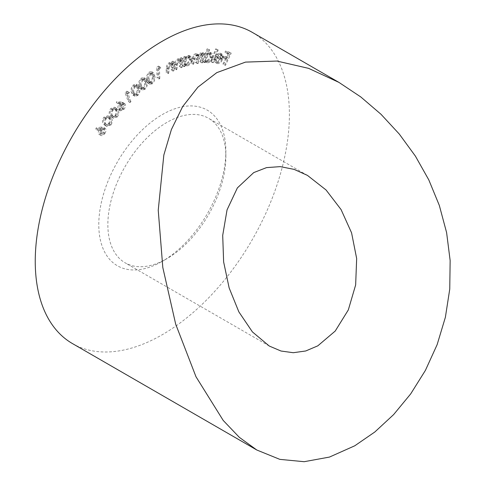 <?xml version="1.0" encoding="UTF-8"?>
<svg xmlns="http://www.w3.org/2000/svg" width="486" height="486" viewBox="0 0 486 486"><rect width="100%" height="100%" fill="white"/><g stroke="black" fill="none" stroke-linecap="round" stroke-linejoin="round"><path stroke-width="0.36" stroke-dasharray="2.43 1.82" d="M166.862 258.692L162.324 261.316A89.855 51.881 120 0 0 162.324 261.31A89.855 51.881 120 0 0 225.862 151.261A89.855 51.881 120 0 0 162.324 114.575A89.855 51.881 120 0 0 98.786 224.629A89.855 51.881 120 0 0 162.324 261.316L166.862 258.692A83.44 48.175 -60 0 1 125.145 262.823A83.44 48.175 -60 0 1 112.351 195.967A83.44 48.175 -60 0 1 166.862 122.436A83.44 48.175 -60 0 1 208.579 118.305A83.44 48.175 -60 0 1 225.862 156.504A83.44 48.175 -60 0 1 166.862 258.692M72.469 343.584A179.717 103.761 120 0 0 162.324 334.684A179.717 103.761 120 0 0 279.729 176.315A179.717 103.761 120 0 0 252.179 32.307M109.222 123.869C110.911 120.765 110.905 118.469 109.198 116.992L107.862 115.771L103.755 117.266C102.03 120.4 102.017 122.733 103.7 124.264L104.982 125.406L109.222 123.869L111.039 124.92C112.728 121.81 112.722 119.52 111.008 118.037L109.198 116.992M121.251 102.048L116.804 101.495L116.306 102.704L120.291 103.245L119.337 104.089C117.873 105.948 117.448 107.625 118.062 109.125L118.681 109.8L122.01 108.475C123.559 106.549 124.021 104.788 123.408 103.196L122.691 102.455L121.251 102.048L123.067 103.099L118.614 102.546L116.804 101.495M135.983 94.491C138.139 91.793 138.717 89.266 137.714 86.909L136.141 84.175L133.267 84.904C131.08 87.614 130.473 90.171 131.439 92.577L133.03 95.232L135.983 94.491L137.799 95.535C139.95 92.838 140.527 90.311 139.531 87.96L137.714 86.909M150.466 82.784C152.78 80.39 153.637 77.833 153.035 75.117L151.608 71.594L149.245 72.007C146.9 74.413 146.007 77.001 146.572 79.759L148.036 83.203L150.466 82.784L152.282 83.835C154.597 81.435 155.453 78.878 154.846 76.162L153.035 75.117M172.19 69.65L172.797 61.139L171.886 61.576L171.777 63.101L171.175 62.56L169.25 62.621C167.293 63.952 166.321 65.817 166.34 68.216L166.024 72.596L166.929 72.165L167.463 66.096L169.359 63.544L170.805 63.502L171.534 64.711L171.279 70.081L172.19 69.65L174.006 70.701L174.608 62.19L172.797 61.139M184.82 56.467L183.951 56.722L182.25 65.634L183.125 65.385L183.416 63.848L184.206 64.705L185.84 64.808C188.07 63.879 189.54 61.965 190.257 59.067L189.261 55.544L187.602 55.44L184.51 58.107L184.82 56.467L186.636 57.518L185.767 57.773L183.951 56.722M207.862 48.855L207.06 48.855L202.692 61.534L203.494 61.534L204.035 59.96L205.019 61.528L205.967 61.758C208.081 61.443 209.721 59.827 210.888 56.911L210.225 52.379L209.253 52.142L206.07 54.068L207.862 48.855L209.679 49.906L207.06 48.855M216.313 61.528L218.129 62.573L216.313 61.528L214.994 58.964L214.138 59.359L215.122 62.342L215.796 62.579C217.777 62.688 219.472 61.297 220.875 58.399L221.495 55.222L220.523 53.314L219.891 53.089L216.738 54.414L214.776 57.384L220.067 58.326C219.052 60.477 217.801 61.54 216.313 61.528M223.669 64.304L229.386 52.117L225.528 51.036L224.963 52.239L228.055 53.108L226.269 56.917L223.177 56.054L222.612 57.251L225.704 58.12L222.904 64.091L225.486 65.355L231.202 53.168L229.386 52.117M211.519 61.643L216.398 48.983L215.608 48.91L210.73 61.576L213.336 62.688L218.214 50.028L216.398 48.983M200.858 61.686L203.276 52.658L202.431 52.786L202.012 54.347L201.198 53.059L203.257 54.274L200.226 52.907L197.559 55.392L196.684 53.758L195.7 53.606C193.92 54.28 192.784 55.841 192.298 58.284L190.974 63.21L191.842 63.077L193.167 58.15C193.464 56.352 194.266 55.204 195.572 54.711L196.314 54.821L196.459 58.976L195.512 62.512L196.356 62.384L197.595 57.761C197.887 55.854 198.713 54.602 200.086 54.007L200.815 54.128L201.04 57.992L200.013 61.813L200.858 61.686L202.674 62.73L205.092 53.703L203.276 52.658M180.263 66.345L181.351 57.634L180.452 57.992L180.257 59.553L179.534 58.824L177.852 58.812C175.889 59.985 174.845 61.813 174.717 64.292L174.158 68.775L175.057 68.423L175.926 62.214L177.906 59.772L179.17 59.79L179.929 61.187L179.364 66.704L180.263 66.345L182.08 67.39L183.167 58.678L181.351 57.634M159.11 66.758L158.497 66.06L156.62 67.25L157.069 78.021L158.017 77.42L157.61 67.706L159.11 66.758L160.927 67.803L158.497 66.06M143.139 88.367C145.387 85.809 146.116 83.258 145.32 80.706L143.801 77.553L141.189 78.118C138.917 80.682 138.158 83.264 138.917 85.864L140.448 88.92L143.139 88.367L144.956 89.412C147.203 86.86 147.926 84.303 147.13 81.751L145.32 80.706M127.709 91.477L126.864 91.161L125.09 92.899L128.231 101.507L129.124 100.626L126.293 92.862L127.709 91.477L129.525 92.528L126.864 91.161M115.528 115.899C117.351 112.867 117.491 110.498 115.947 108.785L114.453 107.187L110.717 108.481C108.864 111.531 108.7 113.943 110.213 115.711L111.628 117.205L115.528 115.899L117.345 116.944C119.167 113.918 119.307 111.543 117.764 109.836L115.947 108.785M101.039 127.095L96.106 127.988L95.791 129.197L100.219 128.432L99.338 129.458C98.099 131.53 97.953 133.121 98.895 134.233L101.015 135.509L98.895 134.233C100.122 135.078 101.513 134.482 103.056 132.447C104.375 130.291 104.551 128.614 103.591 127.423L105.407 128.468L103.591 127.423L101.039 127.095L102.85 128.14L97.923 129.039L96.106 127.988M231.202 53.168L227.345 52.087L225.528 51.036M227.345 52.087L226.78 53.29L224.963 52.239M226.78 53.29L229.872 54.153L228.055 53.108M229.872 54.153L228.086 57.968L226.269 56.917M228.086 57.968L224.994 57.099L223.177 56.054M224.994 57.099L224.429 58.302L222.612 57.251M224.429 58.302L227.521 59.164L225.704 58.12M227.521 59.164L224.72 65.142L222.904 64.091M224.72 65.142L225.486 65.355M216.811 60.009L215.954 60.41L216.938 63.387L217.613 63.623C219.593 63.739 221.288 62.342 222.691 59.45L223.311 56.267L222.339 54.359L221.707 54.14L218.554 55.465L216.592 58.429L221.883 59.377C220.863 61.522 219.611 62.591 218.129 62.573L216.811 60.009L214.994 58.964M215.954 60.41L214.138 59.359M217.613 63.623L215.796 62.579M222.691 59.45L220.875 58.399M223.311 56.267L221.495 55.222M221.707 54.14L219.891 53.089M218.554 55.465L216.738 54.414M216.592 58.429L214.776 57.384M221.883 59.377L220.067 58.326M222.236 58.363L217.85 57.579L221.221 55.252L221.683 55.416L219.866 54.365L220.529 55.325L220.419 57.312L216.033 56.528L219.405 54.201L222.345 56.37L222.236 58.363L220.419 57.312M217.85 57.579L216.033 56.528M222.345 56.37L220.529 55.325M218.214 50.028L215.608 48.91M217.424 49.961L212.54 62.621L210.73 61.576M212.54 62.621L213.336 62.688M208.877 49.906L204.509 62.585L202.692 61.534M204.509 62.585L205.311 62.585L203.494 61.534M205.311 62.585L205.851 61.011L204.035 59.96M205.851 61.011L206.836 62.579L207.783 62.803L205.967 61.758M207.783 62.803C209.891 62.494 211.531 60.878 212.704 57.956L210.888 56.911M212.704 57.956L212.042 53.424L209.253 52.142M211.07 53.187L207.88 55.118L206.07 54.068M207.88 55.118L209.679 49.906M208.069 61.734L207.322 61.546L206.817 58.059C207.71 55.793 208.98 54.547 210.614 54.323L211.355 54.505L211.86 58.004C210.954 60.234 209.691 61.479 208.069 61.734L205.505 60.495L205.001 57.014C205.894 54.742 207.164 53.496 208.798 53.272L209.539 53.454L210.049 56.959C209.138 59.189 207.874 60.428 206.252 60.683M206.817 58.059L205.001 57.014M210.614 54.323L208.798 53.272M211.86 58.004L210.049 56.959M205.092 53.703L204.248 53.837L202.431 52.786M204.248 53.837L203.828 55.392L202.012 54.347M203.828 55.392L203.257 54.274L200.226 52.907M202.042 53.952L199.375 56.443L197.559 55.392M199.375 56.443L198.495 54.809L195.7 53.606M197.516 54.657C195.737 55.331 194.6 56.886 194.114 59.335L192.79 64.261L190.974 63.21M192.79 64.261L193.659 64.128L191.842 63.077M193.659 64.128L194.977 59.195C195.281 57.397 196.083 56.255 197.389 55.756L195.572 54.711M197.389 55.756L198.13 55.872L198.276 60.027L197.328 63.557L195.512 62.512M197.328 63.557L198.173 63.429L196.356 62.384M198.173 63.429L199.412 58.806C199.703 56.898 200.53 55.653 201.903 55.058L200.086 54.007M201.903 55.058L202.632 55.179L202.856 59.037L201.83 62.864L200.013 61.813M201.83 62.864L202.674 62.73M185.767 57.773L184.066 66.685L182.25 65.634M184.066 66.685L184.935 66.43L183.125 65.385M184.935 66.43L185.233 64.899L183.416 63.848M185.233 64.899L186.017 65.756L187.651 65.859L185.84 64.808M187.651 65.859C189.886 64.924 191.356 63.01 192.073 60.118L190.257 59.067M192.073 60.118L191.077 56.589L189.419 56.491L187.602 55.44M189.419 56.491L186.326 59.152L184.51 58.107M186.326 59.152L186.636 57.518M187.766 64.832L186.411 64.723L185.725 62.038C186.266 59.796 187.402 58.32 189.133 57.615L190.439 57.706L191.174 60.422C190.609 62.639 189.473 64.109 187.766 64.832L185.95 63.788L184.595 63.672L183.908 60.993C184.449 58.745 185.591 57.269 187.317 56.57L188.623 56.655L189.364 59.371C188.793 61.588 187.657 63.065 185.95 63.788M185.725 62.038L183.908 60.993M189.133 57.615L187.317 56.57M191.174 60.422L189.364 59.371M183.167 58.678L182.268 59.037L180.452 57.992M182.268 59.037L182.074 60.598L180.257 59.553M182.074 60.598L181.351 59.869L179.668 59.857L177.852 58.812M179.668 59.857C177.706 61.036 176.661 62.864 176.533 65.343L175.975 69.826L174.158 68.775M175.975 69.826L176.868 69.468L175.057 68.423M176.868 69.468L177.742 63.259L175.926 62.214M177.742 63.259L179.723 60.823L177.906 59.772M179.723 60.823L180.98 60.835L181.746 62.238L179.929 61.187M181.746 62.238L181.181 67.748L179.364 66.704M181.181 67.748L182.08 67.39M174.608 62.19L173.702 62.621L171.886 61.576M173.702 62.621L173.593 64.146L171.777 63.101M173.593 64.146L172.992 63.605L171.066 63.672L169.25 62.621M171.066 63.672C169.11 64.996 168.138 66.861 168.156 69.267L167.84 73.647L166.024 72.596M167.84 73.647L168.745 73.216L166.929 72.165M168.745 73.216L169.28 67.141L167.463 66.096M169.28 67.141L171.175 64.595L169.359 63.544M171.175 64.595L172.621 64.553L173.35 65.762L171.534 64.711M173.35 65.762L173.095 71.132L171.279 70.081M173.095 71.132L174.006 70.701M160.313 67.111L158.436 68.295L156.62 67.25M158.436 68.295L158.886 79.072L157.069 78.021M158.886 79.072L159.833 78.471L158.017 77.42M159.833 78.471L159.426 68.751L157.61 67.706M159.426 68.751L160.927 67.803M154.846 76.162L153.424 72.645L151.061 73.058L149.245 72.007M151.061 73.058C148.716 75.464 147.823 78.046 148.388 80.81L146.572 79.759M148.388 80.81L149.852 84.254L152.282 83.835M149.275 80.19C148.789 78.076 149.409 76.029 151.134 74.06L152.804 73.799L153.953 76.824C154.493 78.92 153.886 80.955 152.142 82.93L150.49 83.191L149.275 80.19L147.465 79.139C146.972 77.025 147.592 74.984 149.324 73.009L150.988 72.754L152.142 75.78C152.677 77.869 152.069 79.904 150.326 81.879L148.673 82.14L147.465 79.139M151.134 74.06L149.324 73.009M149.931 82.571L148.115 81.526M152.142 82.93L150.326 81.879M147.13 81.751L145.612 78.604L143.006 79.163L141.189 78.118M143.006 79.163C140.727 81.727 139.974 84.309 140.733 86.909L138.917 85.864M140.733 86.909L142.264 89.971L144.956 89.412M141.614 86.222C140.976 84.23 141.487 82.201 143.151 80.117L144.998 79.759L146.25 82.486C146.936 84.449 146.438 86.472 144.761 88.555L142.933 88.914L141.614 86.222L139.798 85.171C139.16 83.185 139.676 81.15 141.341 79.066L143.188 78.714L144.433 81.441C145.12 83.398 144.621 85.421 142.945 87.504L141.116 87.869L139.798 85.171M143.151 80.117L141.341 79.066M146.25 82.486L144.433 81.441M142.441 88.446L140.63 87.395M144.761 88.555L142.945 87.504M139.531 87.96L137.957 85.22L135.084 85.949L133.267 84.904M135.084 85.949C132.897 88.659 132.289 91.222 133.255 93.622L131.439 92.577M133.255 93.622L134.847 96.277L137.799 95.535M134.118 92.862C133.322 91.034 133.717 89.029 135.296 86.842L137.35 86.374L138.668 88.762C139.512 90.56 139.136 92.553 137.532 94.74L135.126 94.898L134.118 92.862L132.307 91.818C131.506 89.989 131.9 87.978 133.48 85.797L135.533 85.323L136.852 87.711C137.702 89.515 137.319 91.508 135.722 93.695L133.316 93.853L132.307 91.818M135.521 95.22L133.316 93.853L135.521 95.22M135.296 86.842L133.48 85.797M138.668 88.762L136.852 87.711M137.532 94.74L135.722 93.695M128.681 92.212L126.907 93.95L125.09 92.899M126.907 93.95L130.048 102.552L128.231 101.507M130.048 102.552L130.941 101.677L129.124 100.626M130.941 101.677L128.11 93.913L126.293 92.862M128.11 93.913L129.525 92.528M118.614 102.546L118.116 103.755L116.306 102.704M118.116 103.755L122.108 104.296L120.291 103.245M122.108 104.296L121.148 105.14L119.337 104.089M121.148 105.14C119.69 106.993 119.264 108.676 119.878 110.17L118.062 109.125M119.878 110.17L120.498 110.844L123.827 109.526L122.01 108.475M123.827 109.526C125.37 107.594 125.838 105.833 125.224 104.241L123.408 103.196M125.224 104.241L124.507 103.5L123.067 103.099M123.401 108.815C122.241 109.958 121.354 110.097 120.735 109.229L121.707 105.584C122.867 104.435 123.76 104.302 124.38 105.176L123.401 108.815L121.585 107.764C120.431 108.907 119.538 109.046 118.918 108.178L119.89 104.533C121.057 103.39 121.943 103.251 122.563 104.126L121.585 107.764M121.136 109.666L118.918 108.178L121.136 109.666M123.979 104.733L122.162 103.682L123.979 104.733M121.707 105.584L119.89 104.533M117.764 109.836L116.269 108.232L112.533 109.532L110.717 108.481M112.533 109.532C110.68 112.582 110.51 114.988 112.023 116.755L110.213 115.711M112.023 116.755L113.445 118.25L117.345 116.944M112.825 115.82C111.604 114.496 111.64 112.631 112.94 110.237L115.674 109.368L116.974 110.808C118.244 112.09 118.22 113.931 116.901 116.342L114.313 117.254L111.008 114.769C109.787 113.445 109.824 111.586 111.124 109.186L113.858 108.323L115.164 109.757C116.427 111.039 116.403 112.886 115.091 115.291L112.503 116.203L114.313 117.254L111.008 114.769M112.94 110.237L111.124 109.186M116.901 116.342L115.091 115.291M111.008 118.037L109.678 116.822L105.571 118.317L103.755 117.266M105.571 118.317C103.846 121.451 103.828 123.784 105.517 125.315L103.7 124.264M105.517 125.315L106.792 126.457L111.039 124.92M106.282 124.325C104.927 123.183 104.848 121.391 106.039 118.949L109.04 117.934L110.261 119.058C111.659 120.151 111.75 121.931 110.541 124.386L107.922 125.546L104.466 123.28C103.111 122.138 103.032 120.346 104.223 117.904L107.224 116.883L108.445 118.007C109.842 119.1 109.939 120.88 108.724 123.341L106.106 124.495L107.922 125.546L104.466 123.28M106.039 118.949L104.223 117.904M110.541 124.386L108.724 123.341M97.923 129.039L97.607 130.242L95.791 129.197M97.607 130.242L102.03 129.476L100.219 128.432M102.03 129.476L101.149 130.509L99.338 129.458M101.149 130.509C99.916 132.575 99.764 134.166 100.711 135.284C101.939 136.129 103.324 135.527 104.873 133.492L103.056 132.447M104.873 133.492C106.191 131.335 106.367 129.665 105.407 128.468L102.85 128.14M104.277 133.012C103.232 134.361 102.297 134.756 101.465 134.191L101.841 130.722C102.886 129.367 103.828 128.972 104.66 129.537L104.277 133.012L102.461 131.961C101.422 133.316 100.481 133.711 99.648 133.146L100.025 129.671C101.07 128.316 102.011 127.921 102.844 128.486L102.461 131.961M101.653 134.336L99.648 133.146L101.653 134.336M104.472 129.398L102.655 128.347L104.472 129.398M101.841 130.722L100.025 129.671M194.114 59.335L192.298 58.284M194.977 59.195L193.167 58.15M198.276 60.027L196.459 58.976M199.412 58.806L197.595 57.761M202.856 59.037L201.04 57.992M176.533 65.343L174.717 64.292M177.39 65.312L175.574 64.267M181.582 64.559L179.765 63.508M168.156 69.267L166.34 68.216M169.031 69.158L167.22 68.107M173.32 68.01L171.503 66.965M153.953 76.824L152.142 75.78M116.974 110.808L115.164 109.757M110.261 119.058L108.445 118.007M225.862 156.504L225.862 151.261M307.419 175.367L208.579 118.305M269.287 346.044L125.145 262.823M215.122 62.342L216.938 63.387M220.523 53.314L222.339 54.359M205.019 61.528L206.836 62.579M210.225 52.379L212.042 53.424M205.505 60.495L207.322 61.546M209.539 53.454L211.355 54.505M196.684 53.758L198.495 54.809M196.314 54.821L198.13 55.872M200.815 54.128L202.632 55.179M184.206 64.705L186.017 65.756M189.261 55.544L191.077 56.589M184.595 63.672L186.411 64.723M188.623 56.655L190.439 57.706M179.534 58.824L181.351 59.869M179.17 59.79L180.98 60.835M171.175 62.56L172.992 63.605M170.805 63.502L172.621 64.553M151.608 71.594L153.424 72.645M148.036 83.203L149.852 84.254M150.988 72.754L152.804 73.799M148.673 82.14L150.49 83.191M143.801 77.553L145.612 78.604M140.448 88.92L142.264 89.971M143.188 78.714L144.998 79.759M141.116 87.869L142.933 88.914M136.141 84.175L137.957 85.22M133.03 95.232L134.847 96.277M135.533 85.323L137.35 86.374M118.681 109.8L120.498 110.844M122.691 102.455L124.507 103.5M114.453 107.187L116.269 108.232M111.628 117.205L113.445 118.25M113.858 108.323L115.674 109.368M107.862 115.771L109.678 116.822M104.982 125.406L106.792 126.457M107.224 116.883L109.04 117.934"/><path stroke-width="0.73" d="M253.735 172.591L266.535 167.615L280.246 166.631L294.103 169.377L307.419 175.367L326.051 189.971L341.075 209.575L351.566 232.818L356.663 258.528L355.649 284.924L348.316 309.928L335.219 331.057L317.808 345.838L305.724 350.977L293.265 352.715L281.011 351.026L269.287 346.044L252.41 331.908L238.857 311.878L229.149 287.943L223.633 261.93L222.703 235.388L227.041 209.897L237.375 187.912L253.735 172.591M354.768 445.79L329.472 457.071L304.175 461.7L279.845 459.367L256.808 450.012L239.337 437.339L223.226 420.457L195.986 376.747L175.695 324.186L162.81 267.507L158.236 210.231L163.837 155.034L171.406 129.525L182.651 106.592L197.905 87.17L216.774 72.645L245.503 62.105L276.886 61.054L308.622 68.362L338.942 82.395L360.8 96.957L381.006 114.283L399.279 134.045L415.39 156.103L428.804 179.899L439.326 205.432L446.604 232.594L450.145 260.539L449.75 289.115L445.383 317.273L437.139 344.641L425.402 370.393L410.694 393.891L393.611 414.607L374.834 431.987L354.768 445.79M338.942 82.395L252.179 32.307A179.717 103.761 120 0 0 162.324 41.207A179.717 103.761 120 0 0 44.919 199.576A179.717 103.761 120 0 0 72.469 343.584L256.808 450.012"/></g></svg>
